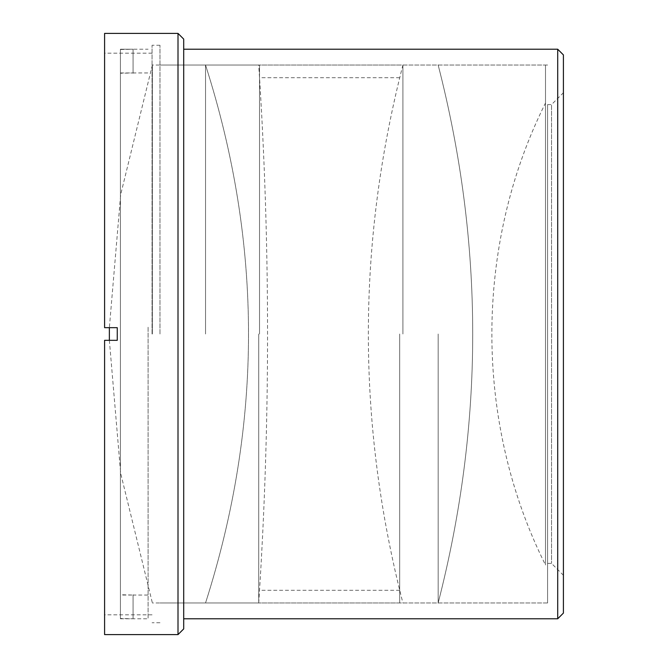 <?xml version="1.0" encoding="UTF-8"?>
<svg xmlns="http://www.w3.org/2000/svg" width="668" height="668" viewBox="0 0 668 668"><rect width="100%" height="100%" fill="white"/><g stroke="black" fill="none" stroke-linecap="round" stroke-linejoin="round"><path stroke-width="0.5" stroke-dasharray="3.34 2.5" d="M438.158 334L438.158 602.962L438.158 334M545.497 334L545.497 65.038L545.497 334M545.497 103.014L545.497 564.986L545.497 103.014C473.988 246.016 473.988 421.976 545.497 564.986M205.544 334L205.544 65.038L205.544 334M152.362 334L152.362 65.038L152.362 334M402.904 334L402.904 65.038L402.904 334M258.725 334L258.725 602.962L258.725 334M183.7 628.905L183.7 39.095M557.713 49.223L557.713 618.777M563.408 54.918L563.408 613.082M563.408 334L563.408 575.273L563.408 334M178.005 634.6L178.005 33.4M547.585 104.592L547.585 563.408L547.585 104.592L551.543 104.592L551.543 563.408L551.543 104.592L563.408 92.727M104.592 634.6L104.592 340.329L117.251 340.329L117.251 327.671L104.592 327.671L104.592 33.4M117.251 340.329L117.251 327.671L117.251 340.329L104.592 340.329L104.592 614.827L104.592 340.329L117.251 340.329M104.592 327.671L117.251 327.671L104.592 327.671L104.592 53.173L104.592 327.671M547.585 334L547.585 602.962L547.585 334M152.062 334L152.062 45.265L152.062 334M159.969 334L159.969 45.265L159.969 334M148.104 327.788L148.104 595.046L148.104 327.788M148.104 327.228L148.104 618.777L148.104 327.228M120.415 72.954L133.074 72.954L120.415 73.255L120.415 595.046L133.074 595.046L120.415 594.745L120.415 49.223L133.074 49.223L120.415 49.524L120.415 618.777L133.074 618.777L120.415 618.476L120.415 49.223L148.104 49.223M120.415 49.524L120.415 73.255M120.415 595.046L120.415 618.777L148.104 618.777M133.074 73.255L133.074 49.524M133.074 49.223L133.074 72.954L148.104 72.954M120.415 618.476L120.415 594.745M133.074 594.745L133.074 618.476M133.074 618.777L133.074 595.046L148.104 595.046M259.535 334L259.535 65.038L259.535 334M399.681 334L399.681 602.962L399.681 334M438.116 603.112C484.25 423.696 484.25 244.288 438.116 64.879M402.904 602.962L545.497 602.962M402.904 65.038L545.497 65.038M205.51 64.946C262.85 244.313 262.85 423.687 205.51 603.054C262.85 423.687 262.85 244.313 205.51 64.946M258.725 65.038L152.362 65.038M258.725 602.962L152.362 602.962M152.413 64.888L120.683 194.605L109.368 327.671M109.368 340.329L120.683 473.395L152.413 603.12M438.133 64.938C484.242 244.313 484.242 423.687 438.133 603.062M402.946 64.888C356.821 244.304 356.821 423.712 402.946 603.12M258.716 603.062C270.498 423.687 270.498 244.313 258.716 64.938M547.585 563.408L551.543 563.408L563.408 575.273M152.062 53.173L104.592 53.173M152.062 614.827L104.592 614.827M547.585 65.038L159.969 65.038M547.585 602.962L159.969 602.962M159.969 45.265L152.062 45.265M159.969 622.735L152.062 622.735M399.681 65.038L259.535 65.038M399.681 602.962L259.535 602.962M399.681 77.697L259.535 77.697M399.681 590.303L259.535 590.303"/><path stroke-width="1" d="M557.713 49.223L563.408 54.918L563.408 613.082L557.713 618.777L557.713 49.223L183.7 49.223M178.005 33.4L183.7 39.095L183.7 628.905L178.005 634.6L104.592 634.6L104.592 340.329L117.251 340.329L117.251 327.671L104.592 327.671L104.592 33.4L178.005 33.4L178.005 634.6M109.368 327.671L109.368 340.329M557.713 618.777L183.7 618.777"/></g></svg>
